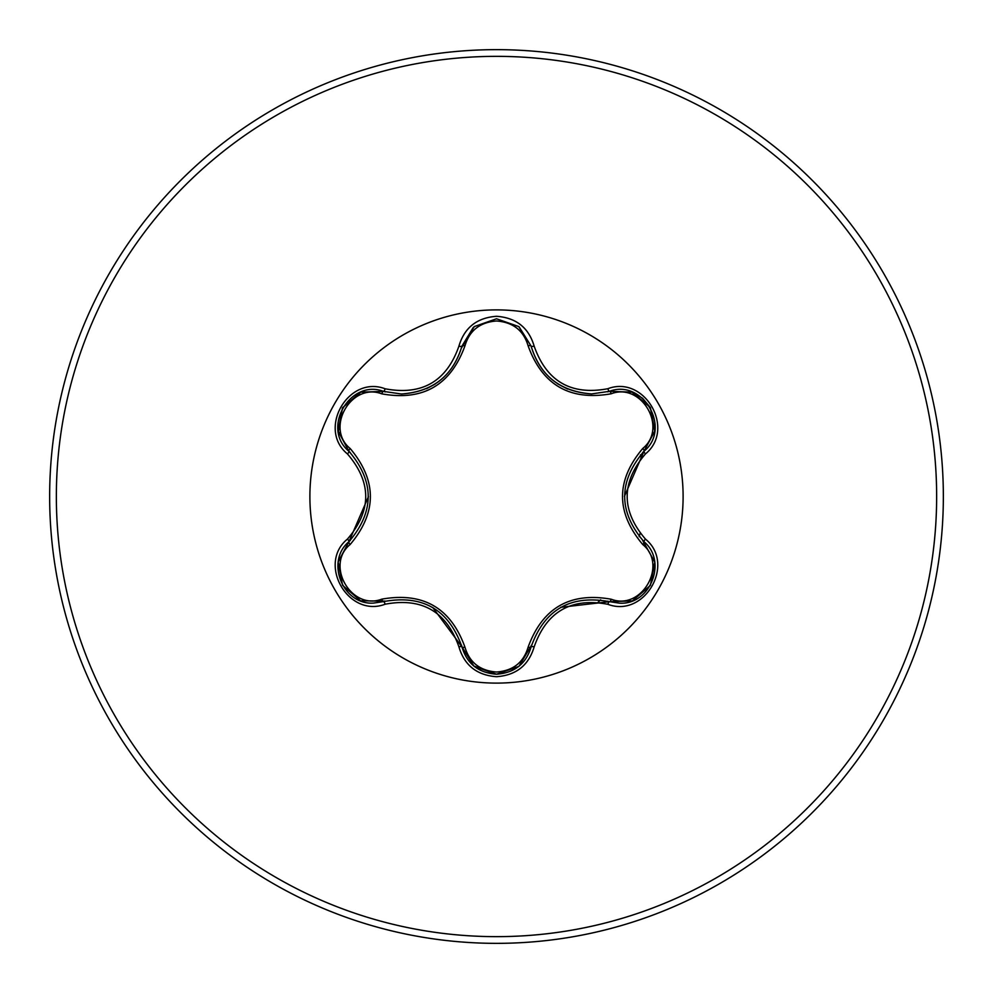 <?xml version="1.0" encoding="UTF-8"?>
<svg xmlns="http://www.w3.org/2000/svg" width="993" height="993" viewBox="0 0 993 993"><rect width="100%" height="100%" fill="white"/><g stroke="black" fill="none" stroke-linecap="round" stroke-linejoin="round"><path stroke-width="1.49" d="M381.734 393.836C351.361 382.168 324.885 428.045 350.157 448.488C377.104 480.562 377.104 512.574 350.157 544.512C324.872 565.005 351.423 610.844 381.734 599.164C423.055 591.816 450.797 607.84 464.972 647.213C469.466 662.455 479.979 670.734 496.5 672.025C513.033 670.771 523.572 662.517 528.09 647.25C542.401 607.865 570.119 591.865 611.254 599.238C641.639 610.881 668.066 564.967 642.781 544.561C615.772 512.45 615.772 480.413 642.781 448.439C668.078 427.971 641.59 382.106 611.254 393.762C570.007 401.06 542.277 385.061 528.09 345.75C523.572 330.495 513.046 322.241 496.5 320.975C479.991 322.266 469.478 330.532 464.972 345.787C450.673 385.234 422.931 401.246 381.734 393.836A3.351 1.055 106.7 0 1 383.559 391.391L401.42 394.01L383.559 391.391C349.983 378.618 321.087 428.504 348.94 451.281C374.622 481.406 374.622 511.556 348.94 541.719C325.369 561.07 342.424 605.022 373.343 603.099L383.559 601.609C422.546 594.385 448.675 609.466 461.944 646.865C466.958 663.783 478.489 672.906 496.537 674.222C514.56 672.906 526.091 663.796 531.118 646.902C544.363 609.59 570.479 594.522 609.441 601.684L619.607 603.173C650.527 605.109 667.606 561.119 643.998 541.756C618.254 511.606 618.254 481.431 643.998 451.244C671.851 428.554 643.092 378.581 609.441 391.316L591.642 393.923C560.35 391.776 540.18 375.838 531.118 346.098C539.919 375.577 560.089 391.515 591.642 393.923L609.441 391.316A3.351 0.77 -106.6 0 1 607.853 388.71C644.631 374.746 675.948 429.15 645.462 453.913C621.084 482.325 621.084 510.712 645.462 539.087C675.972 563.912 644.569 618.279 607.853 604.29C571.124 597.414 546.56 611.601 534.172 646.828C528.698 665.335 516.137 675.29 496.5 676.705C476.876 675.252 464.339 665.285 458.903 646.791C446.49 611.477 421.901 597.289 385.147 604.216C348.382 618.217 317.003 563.838 347.476 539.038C371.792 510.663 371.792 482.3 347.476 453.962C316.99 429.088 348.456 374.771 385.147 388.784C421.926 395.698 446.515 381.498 458.903 346.209C464.339 327.715 476.876 317.735 496.5 316.295C516.149 317.71 528.71 327.665 534.172 346.172C546.584 381.424 571.149 395.599 607.853 388.71M496.5 683.11A186.61 186.61 0 0 1 309.89 496.5A186.61 186.61 0 0 1 496.5 309.89A186.61 186.61 0 0 1 683.11 496.5A186.61 186.61 0 0 1 496.5 683.11M496.5 943.35A446.85 446.85 0 0 0 943.35 496.5A446.85 446.85 0 0 0 496.5 49.65A446.85 446.85 0 0 0 49.65 496.5A446.85 446.85 0 0 0 496.5 943.35A446.85 446.85 0 0 1 49.65 496.5A446.85 446.85 0 0 1 496.5 49.65M598.059 602.255L600.678 599.784M639.169 536.63L640.125 533.34M641.329 458.22L640.473 454.856M347.476 453.962A3.351 0.77 -46.6 0 0 348.94 451.281L338.328 431.533L342.461 407.862L360.72 392.223M401.42 394.01C432.898 391.676 453.081 375.726 461.944 346.135C452.969 375.875 432.787 391.838 401.42 394.01M528.09 345.75A3.351 1.043 166.6 0 1 531.118 346.098L518.756 326.573L496.537 318.778L474.319 326.573L461.944 346.135L473.301 327.429M631.871 392.012L650.291 407.415L654.697 431.049M642.781 448.439A3.351 1.055 -133.3 0 1 644.01 451.232L624.46 496.301M607.853 604.29A3.351 0.77 -73.4 0 1 609.441 601.684L560.697 607.319M496.537 674.222L473.847 666.042M458.903 646.791A3.351 0.782 -13.3 0 1 461.944 646.865L432.687 607.418M347.476 539.038A3.351 0.77 46.6 0 1 348.94 541.719L368.428 496.699M642.781 544.561A3.351 1.055 133.3 0 0 644.01 541.768A3.351 0.782 -46.7 0 1 645.462 539.087M632.057 600.914L609.441 601.684A3.351 1.043 106.6 0 0 611.254 599.238M534.172 646.828A3.351 0.77 -166.6 0 0 531.118 646.902A3.351 1.043 13.4 0 1 528.09 647.25M611.254 393.762A3.351 1.043 73.4 0 0 609.441 391.316L632.206 392.136M473.897 666.08L461.944 646.865A3.351 1.055 166.7 0 0 464.972 647.213M385.147 604.216A3.351 0.782 -106.7 0 0 383.559 601.609A3.351 1.055 73.3 0 1 381.734 599.164M464.972 345.787A3.351 1.055 13.3 0 0 461.956 346.123A3.351 0.782 -166.7 0 1 458.903 346.209M338.29 561.69L348.94 541.719A3.351 1.043 -133.4 0 0 350.157 544.512M350.244 452.56L348.94 451.281A3.351 1.043 133.4 0 1 350.157 448.488M654.66 431.272L643.998 451.244A3.351 0.782 46.7 0 0 645.462 453.913M519.14 326.896L531.118 346.098A3.351 0.77 -13.4 0 0 534.172 346.172M360.931 392.136L383.559 391.391A3.351 0.782 -73.3 0 0 385.147 388.784M496.5 936.647A440.147 440.147 0 0 0 936.647 496.5A440.147 440.147 0 0 0 496.5 56.353A440.147 440.147 0 0 0 56.353 496.5A440.147 440.147 0 0 0 496.5 936.647M557.532 383.732L567.562 389.045M426.568 388.685L435.17 384.055M650.39 585.411L632.578 600.715M654.759 562.286L650.39 585.398M642.682 540.49L654.685 561.889M643.998 451.244L642.67 452.535M609.441 601.684L607.666 601.187M519.029 666.204L531.565 645.127M632.591 392.285L642.57 398.255L650.415 407.639L654.747 430.739M518.706 666.464L496.5 674.222L474.331 666.427M609.441 391.316L607.679 391.813M531.118 346.098L531.578 347.885M461.944 646.865L461.497 645.078M360.782 600.802L385.309 601.113M474.344 326.56L496.537 318.778L518.718 326.548M461.497 347.91L474.033 326.809M360.397 600.653L342.56 585.324L338.203 562.237M383.559 391.391L385.334 391.9M348.94 541.719L350.256 540.428M338.203 430.739L342.585 407.639L360.422 392.334M348.94 451.281L338.265 431.148"/></g></svg>
